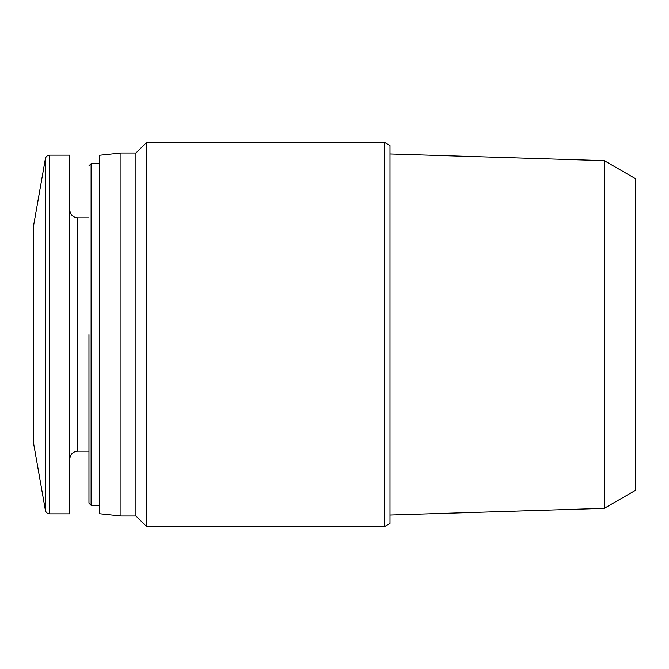 <?xml version="1.0" encoding="UTF-8"?>
<svg xmlns="http://www.w3.org/2000/svg" width="669" height="669" viewBox="0 0 669 669"><rect width="100%" height="100%" fill="white"/><g stroke="black" fill="none" stroke-linecap="round" stroke-linejoin="round"><path stroke-width="1" d="M604.274 508.34L604.274 160.66L635.55 178.715L635.55 490.285L604.274 508.34L390.01 515.03M45.392 510.322L45.392 158.678L33.45 226.406L33.45 442.594L45.392 510.322C45.944 512.513 47.348 513.683 49.598 513.851L69.743 513.851L69.743 155.149L49.598 155.149L49.598 513.851M88.96 334.5L88.96 503.172L88.96 334.5M120.989 515.983L120.989 153.017L99.639 155.258L99.639 513.742L120.989 515.983L135.932 515.983L146.611 526.662L384.466 526.662L384.466 142.338L146.611 142.338L146.611 526.662M120.989 153.017L135.932 153.017L135.932 515.983M384.466 142.338L390.01 145.541L390.01 523.459L384.466 526.662M69.743 209.865C70.27 214.774 72.938 217.442 77.755 217.868L77.755 451.132C72.938 451.558 70.27 454.226 69.743 459.135M88.96 165.828L91.101 163.688L91.101 505.312L88.96 503.172M604.274 160.66L390.01 153.97M45.392 158.678C45.944 156.487 47.348 155.317 49.598 155.149M77.755 451.132L88.96 451.132M77.755 217.868L88.96 217.868M91.101 505.312L99.639 505.312M91.101 163.688L99.639 163.688M135.932 153.017L146.611 142.338"/></g></svg>
